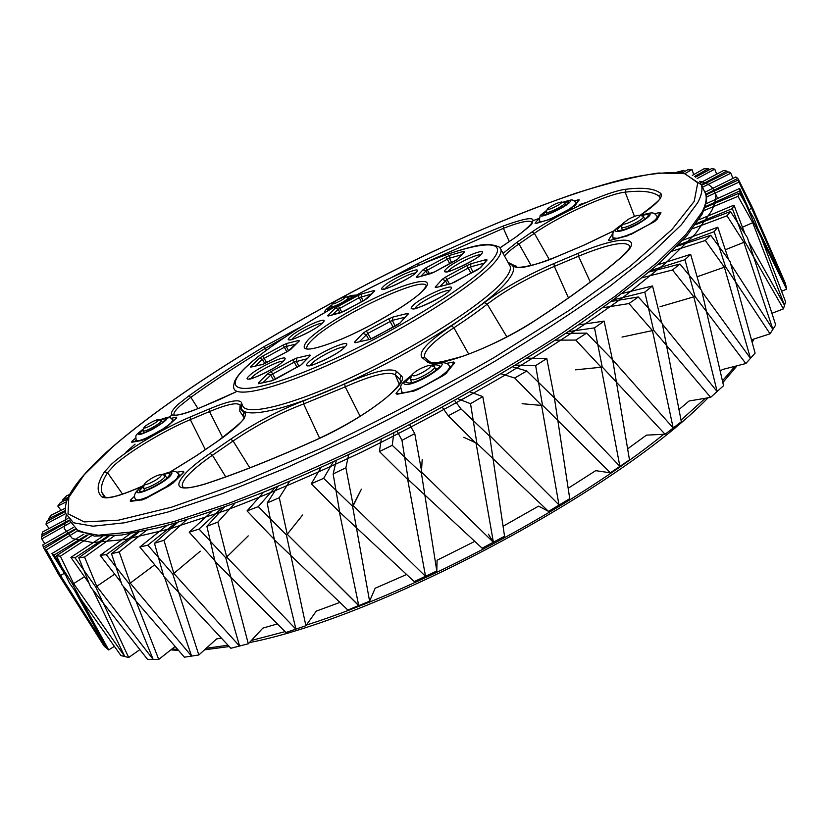 <?xml version="1.0" encoding="UTF-8"?>
<svg xmlns="http://www.w3.org/2000/svg" width="828" height="828" viewBox="0 0 828 828"><rect width="100%" height="100%" fill="white"/><g stroke="black" fill="none" stroke-linecap="round" stroke-linejoin="round"><path stroke-width="1.24" d="M586.359 202.446L579.321 204.609M538.749 218.54L533.584 220.476M172.027 414.994L163.737 421.193M135.099 444.15L125.928 452.171M134.819 441.572L136.258 440.392M210.053 453.392L230.701 439.182C254.952 422.891 279.295 410.098 303.731 400.824L344.655 383.985C372.548 371.658 389.843 367.456 396.529 371.389L401.062 375.664C411.444 382.039 364.589 418.368 316.658 439.689C274.596 458.691 237.243 473.533 204.599 484.214C177.906 491.904 171.965 487.827 186.786 471.97C192.479 466.34 200.231 460.151 210.053 453.392L212.444 455.245C202.974 461.776 195.501 467.768 190.026 473.202C184.271 478.988 181.725 483.293 182.398 486.129L183.112 487.371M421.99 357.52C418.057 352.066 427.921 341.509 451.56 325.859L484.38 302.655C502.958 288.589 526.132 275.558 553.901 263.552L578.027 253.378C620.493 235.028 646.989 235.452 621.611 257.022C600 275.765 571.351 296.828 535.664 320.198C495.496 346.922 433.644 369.961 426.979 361.546L421.99 357.52L424.36 357.417L430.27 362.074M614.19 230.743L583.657 245.295L559.842 255.386C532.766 266.461 517.324 270 513.515 265.985L508.278 262.849M503.082 253.347L516.651 242.532L532.052 231.933C557.813 213.914 607.762 191.092 626.103 189.239C643.128 187.138 654.679 188.525 660.744 193.421C663.704 196.753 656.883 204.081 640.251 215.383M219.596 399.52L235.887 391.944L200.231 407.718C172.017 418.782 164.503 417.767 177.699 404.675L188.66 396.043L190.854 397.305L180.297 405.637C175.681 409.829 173.58 412.81 173.994 414.6L174.19 415.035M141.867 486.44C119.636 496.282 106.284 499.75 101.813 496.841C96.172 491.501 97.052 483.169 104.463 471.856L111.687 464.011C127.377 449.728 163.778 428.024 190.285 416.97L209.412 408.897C227.079 401.559 237.584 399.22 240.927 401.88M241.383 402.781L241.227 404.509C240.089 408.111 241.031 410.667 244.043 412.178C248.886 415.718 240.016 425.457 217.433 441.376L196.94 455.41L170.744 471.67M360.139 416.277L345.224 386.873L303.628 403.96L319.629 438.24M249.818 467.851L233.092 441.003L212.444 455.245L225.733 476.845M317.031 439.513L316.782 439.544C344.603 426.555 367.704 412.665 386.076 397.885C402.667 383.416 400.048 381.097 400.69 381.128L399.8 379.172L395.287 374.846L399.231 384.244M506.85 336.882L487.226 304.145C477.849 311.535 466.744 319.401 453.899 327.764L468.71 354.136M621.611 257.022L621.031 257.332C634.227 244.384 628.566 247.272 630.015 246.506L630.108 246.444C626.247 240.482 609.046 243.742 578.513 256.214L554.356 266.378L568.453 297.904M513.515 265.985L516.724 266.958L515.844 265.819M640.179 215.352C655.352 203.967 661.976 198.068 660.051 197.644L659.471 196.515C653.489 191.589 642.052 190.14 625.181 192.158C607.504 193.866 559.221 215.901 534.37 233.33L518.97 243.949L531.141 265.498M222.711 437.598L209.494 411.568L190.337 419.63C164.741 430.291 129.561 451.281 114.481 465.077L107.547 472.664C102.434 480.613 100.509 487.143 101.772 492.256L104.421 496.841M244.001 417.56L239.758 411.164L240.027 406.082L241.227 404.509M244.415 417.126L243.008 415.314L244.043 412.178M553.901 263.552L554.356 266.378C527.519 277.918 505.142 290.504 487.226 304.145L484.38 302.655M451.56 325.859L453.899 327.764C433.551 341.167 423.739 350.886 424.453 356.93L424.94 357.831M396.529 371.389L395.287 374.846C388.86 370.944 372.176 374.949 345.224 386.873L344.655 383.985M303.731 400.824L303.628 403.96C280.009 412.851 256.504 425.199 233.092 441.003L230.701 439.182M240.244 405.472C237.998 401.963 227.752 403.992 209.494 411.568L209.412 408.897M516.651 242.532L518.97 243.949C512.201 248.607 507.367 252.592 504.48 255.914M340.981 312.653L328.695 315.903M344.148 311.276L328.561 315.934M364.299 300.388L340.443 312.88M328.136 316.13L327.64 315.634L329.399 315.716M366.918 298.66L344.189 311.256M327.64 315.634L335.309 308.192L338.124 309.279L332.318 314.94M374.204 291.332L364.31 300.347M335.309 308.192L338.424 306.143L341.943 312.301M374.225 291.321L367.497 298.266M338.424 306.143L358.017 295.555L359.29 297.656L338.124 309.279L340.132 312.88M373.324 292.222L374.152 290.504L374.784 290.938M358.017 295.555L361.67 293.95L361.122 296.848L363.192 300.957M175.774 418.73L176.674 417.188L176.312 418.233M176.768 417.943L164.182 428.614M167.556 426.368L144.89 439.057M164.13 428.635L142.137 440.248M144.838 439.088L141.371 440.548L131.818 442.266L131.838 441.438L135.647 438.043M133.836 441.748L131.838 441.438M287.492 351.486L263.397 364.185M290.338 349.602L287.502 351.476M298.856 341.364L290.897 349.219M262.745 364.444L251.577 366.949M298.07 342.119L298.96 340.411L299.405 340.991M250.894 367.218L250.584 366.566L252.509 366.732M296.103 344.024L286.291 346.435L286.902 343.413L298.96 340.411M250.584 366.566L259.485 358.224L262.383 359.352L255.231 366.09M286.809 351.817L283.197 345.007L286.902 343.413M259.485 358.224L262.838 356.019L266.626 362.736M133.039 500.826L130.4 500.215L134.695 496.086M131.631 500.992L130.369 501.385L130.4 500.215M142.851 499.698L130.369 501.385M145.976 498.384L141.743 500.091M168.974 485.87L145.873 498.435M176.633 472.219L183.712 471.236L182.636 473.316M131.621 500.992L142.551 499.739L172.959 483.117L168.891 485.922M183.712 471.236L183.236 472.716M407.655 314.516L399.779 323.241M407.697 314.474L399.82 323.199L396.922 325.176M406.672 315.603L407.593 313.408L408.411 313.978M400.545 322.692L373.863 337.679M405.234 317.207L392.317 320.374L392.927 317.062L407.593 313.408M396.985 325.135L370.282 339.19M393.155 327.163L388.705 318.852L392.927 317.062M373.914 337.648L369.588 339.48L355.854 342.564M395.173 326.077L392.317 320.374L367.839 333.394L366.38 330.962L388.705 318.852M369.588 339.48L355.709 342.595M368.843 339.532L366.09 334.595L362.861 333.342L366.38 330.962M355.129 342.854L354.477 342.202L356.64 342.378M485.249 261.803L486.077 259.599L487.092 259.971L479.805 268.21M487.092 259.971L480.592 267.62L477.207 269.938M484.059 263.2L470.459 266.926L471.008 263.759L486.077 259.599M480.592 267.62L455.131 281.893M471.029 273.24L466.857 265.56L471.008 263.759M477.311 269.887L451.529 283.435M473.026 272.164L470.459 266.926L446.944 279.429L445.443 277.142L466.857 265.56M455.224 281.851L450.96 283.683L436.635 287.368M447.482 284.501L445.319 280.537L442.193 279.357L445.443 277.142M450.96 283.683L436.428 287.43M437.163 287.233L435.186 287.15L442.193 279.357M455.172 260.799L434.524 271.967M457.667 259.154L455.255 260.758M434.596 271.926L431.14 273.426M430.632 273.654L416.939 277.452L434.555 271.915L457.698 259.123L464.715 251.619L458.36 258.657M463.028 253.223L463.825 251.288L464.715 251.619M416.939 277.452L416.173 277.049L417.964 277.09M461.651 254.745L449.449 258.232L449.977 255.272L463.825 251.288M416.173 277.049L422.973 269.866L425.892 270.973L420.914 276.273M449.77 263.687L446.106 256.97L449.977 255.272M422.973 269.866L426.037 267.817L429.566 273.871M259.371 383.426L258.584 383.737L258.232 382.981L260.375 383.209M258.232 382.981L267.651 373.852L270.735 375.074L262.973 382.65M272.112 380.673L258.584 383.737M267.651 373.852L271.201 371.461L275.548 379.162M300.864 365.086L271.367 380.973M271.201 371.461L292.957 359.694L294.292 362.084L270.735 375.074L273.623 380.114M292.957 359.694L296.921 357.996L296.279 361.236L298.96 366.431M309.827 356.071L300.895 365.044L275.413 379.224L271.894 380.725L259.299 383.447M296.921 357.996L309.951 354.974L308.999 356.909M309.879 356.019L301.495 364.651M627.52 235.794L610.371 240.337M631.485 234.158L610.029 240.451M653.478 222.194L626.982 236.032M609.822 240.575L608.373 240.244L610.515 240.296M655.672 220.776L631.692 234.045M655.755 220.662L653.696 222.08M655.735 220.672L660.992 212.755L656.832 219.793M658.798 215.518L659.399 212.496L660.992 212.755M398.796 393.735L396.084 393.352L400.752 387.639M397.937 393.89L396.964 394.252L396.084 393.352M446.333 363.44L453.547 362.012L452.585 364.9M414.083 390.961L396.964 394.252M453.547 362.012L454.624 362.809L453.609 363.575M417.995 389.398L413.141 391.334M454.624 362.809L445.816 373.728M442.825 375.85L418.078 389.357M550.403 219.213L536.078 223.436M553.487 217.805L549.74 219.43M572.065 207.756L553.611 217.743M536.244 223.343L550.04 219.275L572.2 207.683M574.456 200.966L578.255 199.817L577.592 201.928M578.586 200.635L574.953 205.779M145.583 482.569L144.507 483.935C142.902 486.957 156.595 480.623 160.694 476.442L161.605 474.506C157.392 474.858 152.052 477.549 145.583 482.569M164.648 475.272L165.414 475.717L164.037 477.87C159.307 482.755 143.296 490.497 143.399 487.868L144.445 484.132M143.989 485.632L139.425 490.911C139.27 494.595 161.646 483.769 168.208 476.969L170.102 473.989C169.719 472.923 167.359 473.212 163.012 474.858M168.074 477.094L166.48 477.59M144.61 489.99L143.368 491.107M143.337 429.463L139.621 433.396C140.605 434.41 144.941 432.909 152.631 428.904C160.642 424.402 164.907 421.193 165.424 419.289C165.155 418.575 163.344 418.875 159.98 420.189M331.769 305.501L328.385 308.875L331.138 308.792M351.455 297.625L352.086 296.507L347.294 297.283M546.604 210.933L542.826 214.638C542.744 217.422 565.565 206.762 568.318 202.705L568.67 201.835L563.371 202.529M622.004 225.216C618.702 227.503 617.129 229.128 617.284 230.101C619.551 231.529 626.372 229.356 637.757 223.57C644.733 219.668 648.241 216.874 648.262 215.197C647.848 214.266 645.55 214.452 641.4 215.746M622.356 229.48L621.238 230.36M645.912 218.323L644.526 218.664M411.226 376.533C407.583 379.276 405.855 381.284 406.02 382.536L410.005 383.167C419.486 381.698 441.376 368.553 439.689 365.376L435.497 364.796L431.554 365.893M438.033 368.356L435.518 368.926M411.495 381.491L409.601 383.24M151.079 422.435C147.042 424.681 144.641 426.42 143.875 427.631C143.927 428.573 146.37 427.807 151.182 425.313C156.192 422.477 158.562 420.624 158.314 419.744C157.351 419.506 154.939 420.407 151.079 422.435M161.025 420.458L161.481 420.738C161.098 422.104 158.034 424.402 152.3 427.631C146.784 430.508 143.668 431.585 142.965 430.86L143.844 427.755M344.303 296.9C338.766 298.991 334.781 301.257 332.339 303.71L333.694 303.876C340.308 301.268 344.282 298.898 345.618 296.776L344.303 296.9M348.143 297.531L348.464 297.738C346 300.699 340.919 303.659 333.198 306.619L331.459 306.619L332.318 303.783M561.601 202.622L561.694 201.991C557.192 202.746 552.442 205.033 547.432 208.842L547.236 209.163C546.035 211.378 559.873 205.085 561.601 202.622M564.385 202.85L564.479 203.719C562.491 206.638 546.149 214.276 546.19 212.278L547.215 209.194M634.134 220.207C638.626 217.671 640.551 216.025 639.899 215.27C637.995 214.959 634.207 216.263 628.535 219.182L622.615 223.591C623.132 224.926 626.972 223.798 634.134 220.207M642.983 216.263L643.563 216.646C643.542 217.857 641.027 219.855 636.018 222.66C627.852 226.8 622.956 228.362 621.331 227.338L622.615 223.591M413.917 375.912C419.827 374.96 433.158 366.576 430.425 365.562L428.335 365.552C420.655 367.974 415.118 371.161 411.702 375.105L413.917 375.912M433.624 366.493L434.555 367.073C435.745 369.36 420.086 378.758 413.265 379.845L410.398 379.4L411.661 375.239M66.188 515.244L64.242 528.554L72.44 538.593L92.57 542.537L125.163 539.483L170.061 528.792L226.127 510.265C268.417 494.14 313.719 474.682 362.053 451.902C410.998 427.631 458.702 402.015 505.194 375.043C549.688 347.998 589.153 321.978 623.598 296.973L666.054 262.766L695.437 233.786L711.635 210.881C715.309 203.357 716.396 197.24 714.906 192.51C713.022 186.828 707.93 183.081 699.639 181.27M164.565 577.302L191.599 656.086L198.823 654.979L216.594 638.937L221.324 638.046M215.383 561.736L239.582 646.026L248.307 643.78L262.828 628.131L277.39 623.908M316.286 611.116L305.894 625.74L295.927 629.114L274.296 539.442L295.927 629.114L305.894 625.74L316.286 611.116L339.894 602.411M375.146 588.242L369.588 601.19L358.741 605.61L339.366 511.952L358.741 605.61L369.588 601.19L375.146 588.242L406.62 574.497M436.801 570.958L421.369 472.902L392.255 445.319L379.421 451.539L407.676 479.484L425.54 576.257L436.801 570.958L437.08 560.245L474.775 541.367M409.622 424.609L414.756 433.582L401.973 440.372L408.225 479.557L482.144 548.208L493.312 542.247L488.416 534.184L493.384 542.205L476.121 443.425L448.269 415.759L442.276 407.252M503.072 526.266L538.573 506.136L548.529 511.383L476.887 443.353L470.532 403.691L457.77 398.723M568.163 488.282L595.705 470.666L610.381 472.809L542.506 405.234L535.654 365.614L515.668 365.086M627.624 448.848L646.471 435.124L665.081 434.255L602.194 366.949L594.504 327.878L568.37 331.624M678.97 409.56L689.051 401L710.652 397.368L653.571 330.175L644.795 292.129L613.89 299.705M720.298 371.596L722.254 369.557L745.821 363.533L694.971 296.383L684.963 259.713L650.829 270.497M42.414 536.182L41.71 534.784L69.417 520.077M41.71 534.784L42.901 531.783L67.958 518.483M65.733 513.588L45.954 524.083L49.049 528.523M45.954 524.083L47.092 521.216L65.34 511.538M710.652 397.368L717.11 391.53L662.369 324.079M622.19 293.464L652.536 285.939L661.655 322.827M652.536 285.939L644.795 292.129M653.571 330.175L652.329 330.444M673.174 427.952L652.443 330.579L622.004 337.079M717.089 391.509L723.548 385.713L701.626 290.39L679.964 264.018L649.09 271.977M679.964 264.018L672.502 269.99L642.166 277.732M717.151 391.499L693.823 296.848L672.502 269.99M693.823 296.848L660.051 306.722M673.267 427.952L681.34 421.721L662.255 323.479L638.316 296.973L611.675 301.351M638.316 296.973L628.98 303.565L602.919 307.726M652.443 330.579L628.98 303.565M665.081 434.255L673.216 427.993L612.679 359.849M578.337 324.918L604.119 321.098L612.409 359.518M604.119 321.098L594.504 327.878M602.194 366.949L600.983 367.073M619.861 466.299L601.138 367.249L575.522 369.826M98.615 637.415L59.606 575.998L43.273 547.142L74.975 529.102M43.273 547.142L42.859 544.834L73.361 527.488M59.606 575.998L60.506 575.491M77.377 530.996L46.306 549.916L60.537 575.553L64.377 573.266M70.794 522.478L41.793 538.945L44.795 543.737M41.793 538.945L41.4 536.761L69.925 520.564M49.121 520.139L48.521 518.783L65.246 510.524M48.521 518.783L51.119 515.213L65.236 508.247M66.54 501.758L57.805 506.074L61.034 510.317M57.805 506.074L60.289 502.679L67.523 499.098M745.821 363.533L755.105 353.142L730.048 261.555L710.755 235.307L677.149 246.206M710.755 235.307L705.29 240.482L672.191 251.153M701.927 291.673L750.468 358.327L724.376 267.185L705.29 240.482M724.376 267.185L697.093 276.78M657.256 264.95L690.655 254.331L700.654 289.2M690.655 254.331L684.963 259.713M694.971 296.383L693.74 296.745M610.381 472.809L619.924 466.361L554.377 397.543L546.801 358.514L535.654 365.614M558.962 504.873L541.584 405.43L522.116 403.702M526.96 358.172L546.801 358.514M619.986 466.319L629.487 459.902L612.668 359.787L586.71 333.094L565.731 333.384M586.71 333.094L575.781 340.06L555.381 340.163M601.138 367.249L575.781 340.06M114.367 646.337L108.727 649.949L72.616 584.113L54.13 555.06L87.043 534.95M54.13 555.06L51.926 553.611L83.918 534.091M65.961 575.76L51.926 553.611M72.616 584.113L73.578 583.512M91.515 535.768L60.361 556.199L73.62 583.595L84.508 576.743M46.306 549.916L44.215 548.54L58.229 573.918L104.266 646.306L106.481 648.107L74.272 589.846M60.537 575.553L106.481 648.107L108.727 649.949M44.215 548.54L75.462 529.527M63.218 501.23L62.69 499.874L68.31 497.307M62.69 499.874L66.509 495.879L69.769 494.388M751.462 339.832L770.05 333.808L725.494 266.678L714.191 231.664L678.391 244.933M770.05 333.808L772.876 329.368L730.669 263.842M682.852 240.203L717.793 227.203L728.557 259.537M717.793 227.203L714.191 231.664M725.494 266.678L724.314 267.102M730.482 211.533L727.036 215.787L743.886 242.345L772.897 329.347L775.691 324.959L747.415 237.667L730.482 211.533L695.644 224.636M727.036 215.787L692.632 228.683M743.886 242.345L725.307 249.766M559.19 504.987L569.747 498.653L554.398 397.906L526.825 370.975L512.698 366.887M526.825 370.975L514.716 378.013L501.126 373.811M541.584 405.43L514.716 378.013M548.529 511.383L559.117 505.028L489.907 435.725L482.765 396.581L470.532 403.691M475.334 442.638L463.825 437.287M469.942 391.892L482.765 396.581M73.62 583.595L124.78 656.542L120.94 655.59L69.386 582.953L56.439 555.774L87.944 535.147M60.361 556.199L56.439 555.774M124.78 656.542L92.891 589.846M139.88 649.618L128.692 657.515L95.706 586.928L74.996 557.793L107.547 536.327M74.996 557.793L70.887 557.347L102.631 536.451M89.082 583.274L70.887 557.347M95.706 586.928L96.721 586.245M114.305 535.861L84.57 557.068L96.762 586.338L114.699 574.135M124.8 656.552L128.692 657.515M771.913 313.294L783.443 308.885L744.941 241.807L732.376 208.604L696.379 223.591M783.443 308.885L784.52 305.304L748.75 241.797M698.904 219.772L733.96 205.158L745.076 234.055M733.96 205.158L732.376 208.604M744.941 241.807L743.834 242.262M739.507 193.027L738.007 196.319L752.724 222.701L784.53 305.273L785.586 301.734L754.215 219.037L739.507 193.027L704.918 207.549M738.007 196.319L703.728 210.674M752.724 222.701L742.447 227.224M414.756 433.582L421.814 472.322L493.312 542.247M401.973 440.372L397.098 431.057M493.384 542.205L504.552 536.254L489.69 436.201L461.041 408.97L454.593 400.483M461.041 408.97L448.269 415.759M175.153 646.461L158.738 659.409L129.189 583.75L106.274 554.656L137.003 532.539M106.274 554.656L100.188 555.329L130.244 533.76M121.292 582.674L100.188 555.329M129.189 583.75L130.203 582.995M146.07 530.665L119.201 551.903L130.244 583.098L154.743 564.799M158.738 659.409L153.159 659.43L123.413 586.452M96.762 586.338L153.128 659.43L147.612 659.461L90.521 586.835L78.753 557.72L108.903 536.265M84.57 557.068L78.753 557.72M738.648 179.852L738.928 182.17L751.689 208.366L786.062 286.405L785.534 283.725L752.559 207.859L738.648 179.852L705.911 194.859M738.928 182.17L706.305 197.105M751.689 208.366L748.998 209.598M781.632 291.29L786.6 289.127L753.697 222.173L739.963 190.854L705.177 206.731M786.6 289.127L786.062 286.426L757.93 228.849M705.911 203.833L739.673 188.422L749.433 210.571M739.673 188.422L739.963 190.854M753.697 222.173L752.683 222.628M392.255 445.319L393.838 432.702M379.421 451.539L381.304 439.006M421.514 470.656L422.197 459.426M348.619 454.882L345.876 467.789L353.225 505.66L425.468 576.288L414.228 581.577L339.697 512.159L333.146 473.958L336.271 460.668M345.876 467.789L333.146 473.958M353.225 505.66L361.381 489.213L353.401 504.707M676.9 172.172L683.824 170.34L680.378 172.441M684.652 171.531L683.824 170.34M130.244 583.098L191.547 656.086L184.396 657.184L122.016 584.837L111.501 553.715L138.845 532.176M119.201 551.903L111.501 553.715M198.823 654.979L172.814 574.094L147.85 545.155L175.298 523.172M147.85 545.155L139.828 547.039L166.77 525.552M163.385 575.098L139.828 547.039M172.814 574.094L173.797 573.276M186.548 519.829L163.944 540.27L173.839 573.411L200.293 551.21M323.644 478.336L333.084 462.148L323.644 478.336L311.328 483.718L320.881 467.716L311.328 483.718L339.366 511.952L311.328 483.718L323.644 478.336L352.573 506.301L323.644 478.336M369.588 601.19L352.573 506.301L369.588 601.19M347.863 610.039L274.389 539.773L267.185 502.969L277.929 486.357L267.185 502.969L279.284 497.69L287.244 534.267L358.721 605.527L347.863 610.039L274.389 539.773L267.185 502.969L279.284 497.69L287.244 534.267L302.593 515.016L287.244 534.267L358.669 605.641L347.863 610.039M289.562 481.461L279.284 497.69L289.562 481.461M732.977 178.362L730.793 173.218L728.93 171.831L701.637 185.327M730.793 173.218L702.517 187.211M704.99 192.189L735.823 176.954L737.789 178.424L705.735 194.249M738.535 179.904L737.789 178.424M752.559 207.859L751.648 208.294M693.688 174.646L692.053 169.564L687.633 169.843L682.572 172.721M692.053 169.564L685.574 173.249M692.343 175.412L703.914 168.829L708.54 168.539L694.485 176.54M709.327 169.792L708.54 168.539M248.307 643.78L225.754 557.761L199.01 529.082L221.718 508.123M199.01 529.082L189.208 532.207L211.595 511.663M214.856 560.618L189.208 532.207M225.754 557.761L226.655 556.892M227.845 555.733L226.706 557.068L295.855 629.135L285.95 632.488L215.032 561.384L206.886 526.308L217.857 522.106L226.706 557.068L295.855 629.135L285.95 632.488L215.032 561.384L206.886 526.308L217.857 522.106L234.862 503.331L217.857 522.106L226.706 557.068L248.234 535.882M173.839 573.411L239.52 646.037L230.867 648.262L163.768 576.443L154.474 543.292L177.585 522.509M163.944 540.27L154.474 543.292M258.315 506.612L274.937 487.589L258.315 506.612L247.044 510.928L263.563 492.225L247.044 510.928L274.296 539.442L247.044 510.928L258.315 506.612L286.426 534.95L287.192 534.008L286.426 534.95L258.315 506.612M305.894 625.74L286.426 534.95L305.894 625.74M206.886 526.308L224.398 507.16L206.886 526.308M716.644 174.201L714.781 169.15L711.531 168.633L695.458 177.161M714.781 169.15L697.176 178.496M700.55 182.74L723.517 170.547L726.922 171.096L701.347 184.665M727.688 172.441L726.922 171.096M171.913 649.017L177.678 649.39M206.234 648.283L228.021 645.219M251.381 640.468L285.091 631.619M306.381 625.057C419.672 589.257 574.135 506.695 663.694 434.327M681.02 420.106L705.301 398.268M722.43 380.859L734.985 366.297M751.834 341.219L752.766 339.408M697.693 202.725L681.34 224.812L652.154 252.809L610.298 285.919C576.464 310.138 537.796 335.361 494.316 361.608C448.931 387.814 402.408 412.737 354.767 436.397L285.815 468.058L222.566 493.602L168.105 511.973L124.521 522.789L92.922 526.194L73.485 522.779L65.691 513.401C64.439 506.726 66.437 499.274 71.715 491.035C79.798 478.356 93.036 463.959 111.428 447.844C183.857 385.051 313.129 307.85 434.897 250.605C504.521 218.281 571.237 192.531 623.184 179.345C647.672 173.911 667.71 171.738 683.276 172.824L701.399 184.81C702.796 189.353 701.564 195.325 697.693 202.725M111.811 447.606L84.228 474.765L68.807 497.4L68.031 513.743L84.135 521.909L118.601 520.16L171.468 507.222L240.741 482.796L322.082 447.886C380.425 420.075 437.733 389.978 494.005 357.603L569.633 310.076L630.108 266.337L671.963 229.47L694.195 201.401L697.745 182.843L684.839 173.642L658.26 173.042C634.869 176.467 607.266 183.236 575.45 193.328C542.009 204.971 506.622 218.851 469.3 234.976C338.072 293.226 191.154 378.924 111.811 447.606M416.246 272.298C409.353 279.988 374.059 295.358 383.033 286.819C390.081 279.212 424.412 264.132 416.246 272.298M415.294 273.054C411.112 272.598 390.226 283.166 385.91 287.906L385.186 288.765M283.207 361.225C273.851 370.758 237.843 386.065 249.321 375.705C258.771 366.307 293.805 351.258 283.207 361.225M283 361.236C279.046 360.449 257.974 371.213 252.333 376.885L250.874 378.644M495.527 261.337C478.667 282.213 413.317 324.617 348.112 355.823C282.834 387.152 234.821 399.469 233.775 387.783C233.113 388.487 233.382 386.324 234.593 381.294C237.108 376.367 241.352 371.203 247.334 365.8C274.824 340.37 337.948 302.365 395.556 275.631C429.308 260.158 456.632 250.139 477.539 245.554C486.233 243.836 493.56 244.374 499.512 247.189L500.909 249.383C501.675 252.085 499.874 256.069 495.527 261.337M247.8 365.5C217.422 393.114 242.852 397.885 313.543 368.16C384.057 338.735 472.943 284.459 492.308 260.137C512.863 235.318 470.19 242.542 409.477 269.379C348.867 295.989 277.266 338.197 247.8 365.5M508.558 263.356C515.358 265.281 515.264 270.828 508.278 279.999C490.9 303.038 418.233 350.151 349.157 381.77C279.978 413.586 235.069 421.152 241.921 403.836M242.438 404.851C243.836 417.25 292.315 405.637 357.831 374.401C423.274 343.32 488.52 300.367 505.059 278.788C509.323 273.354 511.031 269.193 510.183 266.326L509.23 264.598M390.578 277.97L417.788 263.604C447.286 249.528 475.831 236.974 503.414 225.94C537.6 213.583 542.143 217.019 517.045 236.249L501.23 247.075M418.285 265.55L417.788 263.604M190.285 416.97L190.337 419.63L205.323 449.604M424.102 289.531C413.451 301.495 373.832 325.435 341.902 338.973C308.088 352.335 297.004 352.438 308.637 339.283C321.523 326.656 357.292 305.397 387.028 292.491C416.898 279.429 435.228 277.349 424.102 289.531M426.399 286.322C425.892 273.757 333.311 317.724 311.618 340.443C308.037 343.962 306.432 346.58 306.774 348.298L306.981 348.795M481.534 253.896C475.22 261.741 437.174 278.198 445.774 269.421C452.295 261.648 489.213 245.543 481.534 253.896M480.385 254.869C476.152 253.989 452.937 265.55 448.817 270.57L448.196 271.387M450.308 289.81C443.094 298.742 402.988 315.799 412.644 305.905C420.086 297.086 458.94 280.392 450.308 289.81M449.366 290.566C445.267 289.2 420.593 301.423 415.873 307.136L415.004 308.389M322.496 322.961C314.247 331.397 279.854 346.27 290.121 337.017C298.484 328.675 331.966 314.071 322.496 322.961M291.083 339.666L290.328 339.49C286.788 342.595 316.462 329.792 321.978 323.293C317.921 322.879 297.966 333.084 292.977 338.124L291.87 339.387M345.079 346.849C336.147 356.744 297.19 373.149 308.471 362.353C317.548 352.624 355.347 336.52 345.079 346.849M344.655 347.056C340.691 345.752 317.279 357.52 311.68 363.606L310.345 365.396M70.639 521.775L78.608 531.472L98.211 535.219L129.955 532.135L173.642 521.64L228.176 503.538C269.286 487.827 313.336 468.886 360.335 446.727C431.554 411.744 502.161 371.938 562.098 333.125L615.276 296.093L656.935 262.755L685.926 234.479L702.092 212.071C705.891 204.557 707.06 198.461 705.591 193.783L704.09 190.564M499.946 247.686L509.251 264.629M122.554 494.119L107.547 472.664L104.463 471.856M517.045 236.249L516.796 236.363C528.192 227.617 533.16 223.405 531.711 223.715L532.476 222.804C530.851 219.575 521.164 221.418 503.414 228.352L509.272 241.517M660.744 193.421L659.471 196.515L659.968 197.861M578.027 253.378L578.513 256.214L590.292 282.006M401.062 375.664L399.8 379.172L400.649 381.201M578.255 199.817L579.393 200.003M535.054 223.198L538.728 218.706M446.83 372.952L442.918 375.798M654.606 213.821L659.399 212.496M608.373 240.244L612.461 234.045M183.847 472.302L172.959 483.117M141.371 440.548L131.818 442.266M171.448 418.223L176.674 417.188M188.66 396.043C211.451 379.793 236.487 363.378 263.77 346.777L299.653 327.557M136.185 440.165L134.353 441.655M699.712 181.363L705.591 193.783C707.723 196.847 706.543 203.678 702.051 214.266L686.909 235.659L660.63 261.948C637.622 281.799 609.232 303.441 575.46 326.863C521.495 362.799 457.159 400.276 390.381 434.462C345.907 456.404 303.245 475.821 262.383 492.691C223.498 507.74 189.053 519.363 159.048 527.581L121.561 535.054L94.537 536.12L75.162 529.258M626.103 189.239L625.181 192.158L634.486 216.418M532.052 231.933L534.37 233.33L549.306 259.568M503.414 225.94L503.414 228.352L421.7 264.122M283.787 337.876L265.384 348.329L266.43 350.13M263.77 346.777L265.384 348.329C238.298 364.827 213.458 381.149 190.854 397.305L198.016 408.597M136.537 440.817L135.916 441.376M173.745 420.583L172.98 420.738M309.951 354.974L310.459 355.636M426.037 267.817L446.106 256.97M436.056 287.616L435.186 287.15M354.477 342.202L362.861 333.342M262.838 356.019L283.197 345.007M361.67 293.95L374.152 290.504M264.836 363.637L262.383 359.352L284.439 347.232L286.291 346.435L288.568 350.834M361.432 301.899L359.29 297.656L371.565 293.992M576.837 202.912L576.226 203.098M427.745 274.368L425.892 270.973L447.513 259.081L449.449 258.232L451.633 262.683M613.382 238.981L612.937 239.654M658.55 215.922L657.07 216.336M440.03 286.478L446.944 279.429L449.428 283.994M451.715 366.038L449.48 366.473M401.89 392.172L400.938 393.341M370.954 338.973L367.839 333.394L359.362 341.747M180.877 475.055L179.49 475.251M135.688 499.636L134.643 500.64M297.086 367.487L294.292 362.084L307.167 358.741M104.959 497.286L101.813 496.841M174.304 415.066L175.526 415.17C180.162 415.107 188.453 412.582 200.407 407.604L219.182 399.696M500.06 247.81L516.568 236.58M583.657 245.295L559.945 255.293C534.588 267.092 513.008 268.758 516.217 266.471L507.978 262.31M535.664 320.198L535.136 320.55M426.979 361.546L429.39 361.432C429.039 364.61 440.568 362.747 463.99 355.864C488.448 346.891 512.242 335.029 535.385 320.291C570.989 296.973 599.534 275.983 621.031 257.332M425.385 358.234L424.36 357.417M205.178 483.904L204.599 484.214M183.319 487.454L182.398 486.129L183.34 487.454C183.091 487.174 184.282 490.041 204.992 483.966C237.543 473.326 274.803 458.515 316.782 439.544L316.658 439.689M178.951 474.309L176.592 479.081L162.961 489.089M152.155 494.968C142.012 499.677 136.413 501.043 135.357 499.046C133.567 496.107 134.674 492.815 138.669 489.172L144.289 484.639M144.238 484.825L139.735 488.499C127.657 499.584 159.742 486.688 169.978 476.255C174.211 471.474 171.613 470.935 162.184 474.651M148.719 436.946C141.071 440.444 136.899 441.531 136.196 440.227C135.74 434.503 134.333 436.252 143.544 428.769M143.503 428.883C134.374 436.418 137.417 436.542 152.642 429.246C168.788 419.351 171.034 416.277 159.39 420.034M172.938 419.744L171.148 422.963M170.506 423.543L160.953 430.332M353.142 296.734C354.239 295.348 353.452 295.016 350.782 295.72L346.808 297.138M331.924 305.004C326.118 309.03 325.321 310.593 329.554 309.703M576.05 202.746L575.646 204.154L569.157 209.298M546.801 210.374L541.595 214.421C536.047 220.569 566.145 207.414 569.975 201.98C571.206 200.034 568.815 200.159 562.812 202.353M555.557 216.657L547.173 220.113M542.516 221.49L539.152 221.211L540.198 215.456L546.842 210.271M657.039 216.284L657.153 216.532C657.391 218.168 654.462 220.962 648.365 224.916M622.294 224.45C606.469 234.189 620.193 233.796 638.419 223.695C653.209 214.566 653.944 211.833 640.624 215.497M635.221 232.078L623.049 236.974M617.657 238.402L612.813 237.822L612.948 232.647C614.252 231.033 613.206 230.246 622.356 224.284M449.262 366.131L449.542 366.649C449.666 369.391 444.988 373.77 435.487 379.783M424.402 385.827C417.405 389.17 411.619 391.282 407.034 392.151C403.609 392.751 401.725 392.431 401.373 391.189C401.652 385.889 396.488 386.976 411.63 375.332M411.547 375.57C402.574 382.153 401.497 385.092 408.307 384.389C423.791 381.832 454.23 359.735 437.143 363.606L430.581 365.603M170.868 649.845L178.62 650.477M204.547 649.814L229.263 646.544M249.414 642.59C380.331 617.119 619.582 489.224 708.085 397.802M722.834 382.588L737.055 365.769M752.197 342.513L753.894 339.045M416.029 272.412L415.656 272.702C412.779 277.701 379.069 292.605 383.664 288.858L384.378 289.044M283.6 360.832L282.669 361.577C276.78 368.553 246.454 381.78 249.394 378.675L250.242 378.903M426.151 286.167L423.418 289.997C415.749 299.643 373.625 325.839 340.846 339.366C305.325 353.442 305.842 347.967 306.319 348.257L307.084 348.826M481.047 254.186L480.809 254.413C479.267 258.978 442.525 275.393 446.758 271.418L447.524 271.646M449.894 290.048L449.552 290.359C447.224 295.813 409.394 312.529 413.627 308.337L414.507 308.627M345.152 346.777L344.427 347.294C339.211 354.425 305.387 368.988 308.947 365.355L309.869 365.645M176.426 418.13L167.121 426.648M105.415 497.4L101.772 492.256L104.049 496.655C107.619 499.243 120.288 495.786 142.054 486.295M424.391 357.427L425.064 357.882M321.978 323.293L322.672 322.775M170.609 471.691L196.733 455.483L217.226 441.459C237.367 426.047 246.361 417.954 244.198 417.167M583.761 245.202L614.252 230.65M298.887 341.333L287.482 351.455L263.2 364.227L251.505 366.97M183.319 472.633L172.369 483.49M453.62 363.564L445.857 373.676L418.005 389.315L413.793 391.023L397.792 393.911M578.596 200.635L574.187 206.358M143.544 488.127L144.972 490.611M165.414 475.717L166.842 478.211M161.605 474.506L165.186 475.407M135.657 499.563L136.175 500.464M162.009 474.599C176.188 469.683 175.205 470.739 179.241 474.817L179.914 476.007M136.372 440.537L136.765 441.22M159.276 420.003C171.572 415.801 168.343 416.587 173.114 420.044L173.528 420.779M324.721 312.456C323.945 311.349 326.346 308.834 331.956 304.921M346.715 297.107L351.434 295.41L356.268 295.079M576.412 203.471L576.133 202.912C572.324 198.792 572.81 199.362 562.709 202.311M539.245 221.386L539.701 222.308M657.618 217.505L657.153 216.532C653.665 211.947 653.282 211.864 640.458 215.446M612.948 238.091L613.62 239.478M450.225 367.984L449.542 366.649C448.631 363.295 444.884 362.095 438.312 363.037L430.363 365.531M401.652 391.727L402.367 393.083M143.047 431.005L144.113 432.868M161.481 420.738L162.536 422.601M158.314 419.744L161.336 420.541M331.51 306.722L332.266 308.151M348.464 297.738L349.074 298.898M345.618 296.776L348.35 297.594M561.694 201.991L564.592 202.922M564.737 203.088L565.669 204.992M546.242 212.361L547.173 214.266M639.899 215.27L643.315 216.367M643.563 216.646L644.784 219.203M621.393 227.472L622.615 230.008M430.425 365.562L434.234 366.669M434.555 367.073L436.128 370.095M410.533 379.659L412.116 382.671M715.154 193.059L717.679 198.461"/></g></svg>
